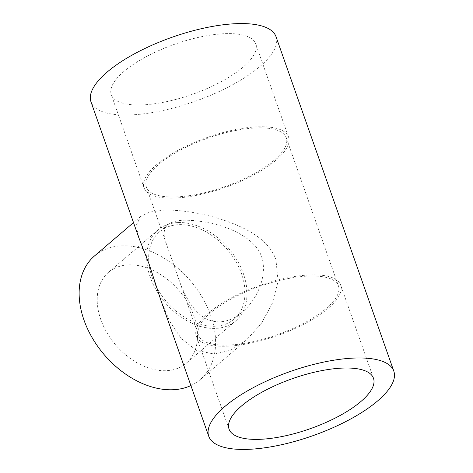 <?xml version="1.0" encoding="UTF-8"?>
<svg xmlns="http://www.w3.org/2000/svg" width="473" height="473" viewBox="0 0 473 473"><rect width="100%" height="100%" fill="white"/><g stroke="black" fill="none" stroke-linecap="round" stroke-linejoin="round"><path stroke-width="0.35" stroke-dasharray="2.37 1.77" d="M172.119 259.996L167.519 247.16C162.972 236.459 163.025 229.027 167.673 224.864C170.984 222.062 176.476 220.519 184.151 220.223C206.116 220.069 240.183 227.785 256.313 247.178C271.845 266.181 259.582 297.819 242.3 312.121C235.14 318.211 227.684 321.439 219.921 321.811C198.625 322.515 185.327 299.787 177.357 275.109L172.119 259.996M152.099 277.119A57.416 40.081 49.5 0 0 214.718 326.264A57.416 40.081 49.5 0 0 234.147 319.104A57.416 40.081 49.5 0 0 227.288 249.419A57.416 40.081 49.5 0 0 159.507 231.835A57.416 40.081 49.5 0 0 152.099 277.119M228.122 345.095A74.166 25.731 -19.4 0 1 198.524 335.209A74.166 25.731 -19.4 0 1 259.931 286.307A74.166 25.731 -19.4 0 1 338.432 285.94A74.166 25.731 -19.4 0 1 304.795 322.698A74.166 25.731 -19.4 0 1 228.122 345.095M175.95 196.939A74.166 25.731 160.6 0 0 252.617 174.549A74.166 25.731 160.6 0 0 286.26 137.791A74.166 25.731 160.6 0 0 207.759 138.157A74.166 25.731 160.6 0 0 146.352 187.06A74.166 25.731 160.6 0 0 175.95 196.939M310.14 274.943A76.561 26.559 -19.4 0 1 340.69 285.148A76.561 26.559 -19.4 0 1 277.302 335.629A76.561 26.559 -19.4 0 1 196.265 336.007A76.561 26.559 -19.4 0 1 230.995 298.061A76.561 26.559 -19.4 0 1 310.14 274.943M138.701 237.351L136.342 225.172L140.647 216.486L149.734 212.087L163.676 210.189C180.444 209.438 205.761 213.749 226.047 220.944C247.107 228.459 268.942 239.746 275.93 259.677L278.094 281.346L272.206 303.701L261.232 323.644L246.386 340.117L230.647 350.209L214.358 354.111L196.537 350.387L181.301 338.615L169.866 321.652L161.045 300.81M276.031 36.717A98.088 34.032 -19.4 0 1 231.539 85.335A98.088 34.032 -19.4 0 1 130.14 114.951A98.088 34.032 -19.4 0 1 90.993 101.884M94.488 255.964A81.344 56.784 -130.5 0 1 122.016 245.824A81.344 56.784 -130.5 0 1 202.367 297.517A81.344 56.784 -130.5 0 1 200.233 379.6A81.344 56.784 -130.5 0 1 190.891 385.566M225.172 33.672A76.561 26.559 -19.4 0 1 255.722 43.871A76.561 26.559 -19.4 0 1 192.334 94.352A76.561 26.559 -19.4 0 1 111.303 94.73A76.561 26.559 -19.4 0 1 146.027 56.784A76.561 26.559 -19.4 0 1 225.172 33.672M257.962 126.794A76.561 26.559 -19.4 0 1 288.518 136.993A76.561 26.559 -19.4 0 1 225.13 187.479A76.561 26.559 -19.4 0 1 144.094 187.852A76.561 26.559 -19.4 0 1 178.824 149.911A76.561 26.559 -19.4 0 1 257.962 126.794M128.727 264.868A59.811 41.754 -130.5 0 1 187.811 302.88A59.811 41.754 -130.5 0 1 186.238 363.234A59.811 41.754 -130.5 0 1 115.631 344.918A59.811 41.754 -130.5 0 1 108.483 272.324A59.811 41.754 -130.5 0 1 128.727 264.868M178.197 222.558A59.811 41.754 -130.5 0 1 237.28 260.57A59.811 41.754 -130.5 0 1 235.702 320.925A59.811 41.754 -130.5 0 1 165.101 302.608A59.811 41.754 -130.5 0 1 157.952 230.014A59.811 41.754 -130.5 0 1 178.197 222.558M234.147 319.104L242.306 312.127M159.507 231.835L167.667 224.858M146.352 187.06L167.519 247.16M177.357 275.109L198.524 335.209M286.26 137.791L338.432 285.94M373.487 378.27L340.69 285.148M229.062 429.129L196.265 336.007M140.647 216.486L133.504 222.594M246.386 340.122L200.233 379.6M288.518 136.993L255.722 43.871M144.094 187.852L111.303 94.73M157.952 230.014L108.483 272.324M235.702 320.925L186.238 363.234"/><path stroke-width="0.71" d="M342.931 368.071A76.561 26.559 -19.4 0 1 373.487 378.27A76.561 26.559 -19.4 0 1 310.093 428.751A76.561 26.559 -19.4 0 1 229.062 429.129A76.561 26.559 -19.4 0 1 263.786 391.183A76.561 26.559 -19.4 0 1 342.931 368.071M208.753 436.283L161.045 300.81L149.196 264.348L138.701 237.351L90.993 101.884A98.088 34.032 -19.4 0 1 135.485 53.266A98.088 34.032 -19.4 0 1 236.89 23.65A98.088 34.032 -19.4 0 1 276.031 36.717L393.796 371.116A98.088 34.032 -19.4 0 1 349.299 419.734A98.088 34.032 -19.4 0 1 247.899 449.35A98.088 34.032 -19.4 0 1 208.753 436.283A98.088 34.032 -19.4 0 1 289.967 371.601A98.088 34.032 -19.4 0 1 393.796 371.116M190.891 385.566A81.344 56.784 -130.5 0 1 99.277 348.512A81.344 56.784 -130.5 0 1 94.488 255.964L133.504 222.594"/></g></svg>
